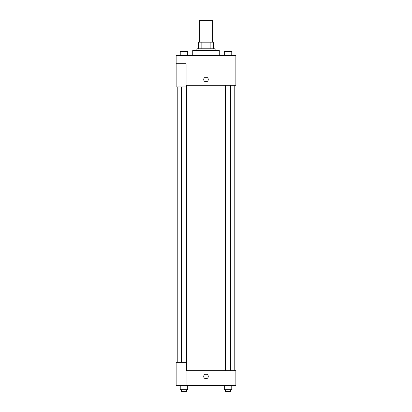 <?xml version="1.0" encoding="UTF-8"?>
<svg xmlns="http://www.w3.org/2000/svg" width="412" height="412" viewBox="0 0 412 412"><rect width="100%" height="100%" fill="white"/><g stroke="black" fill="none" stroke-linecap="round" stroke-linejoin="round"><path stroke-width="0.62" d="M212.638 42.168L212.638 20.6L199.362 20.6L199.362 42.168M201.133 48.807L201.133 42.168L198.532 42.168L198.532 48.807L198.532 42.168M201.133 42.168L213.468 42.168L213.468 48.807M210.867 48.807L210.867 42.168M196.874 50.465L196.874 48.807L215.126 48.807L215.126 50.465M219.272 55.44L219.272 50.465L192.728 50.465L192.728 55.44M176.135 63.736L176.135 86.963L186.09 86.963L186.09 63.736L176.135 63.736L176.135 55.44L235.865 55.44L235.865 85.305L186.09 85.305M203.719 79.495A2.281 2.281 0 0 1 207.138 77.523A2.281 2.281 0 0 1 207.138 81.473A2.281 2.281 0 0 1 203.719 79.495M186.09 370.661L235.865 370.661L235.865 385.591L176.135 385.591L176.135 362.364L186.09 362.364L186.09 385.591M203.719 376.47A2.281 2.281 0 0 1 207.138 374.493A2.281 2.281 0 0 1 207.138 378.443A2.281 2.281 0 0 1 203.719 376.47M224.298 385.591L224.298 389.742L231.765 389.742L231.765 385.591L231.765 389.742M228.032 389.742L228.032 385.591M230.519 389.742L230.519 391.4L225.544 391.4L225.544 389.742M180.235 385.591L180.235 389.742L187.702 389.742L187.702 385.591L187.702 389.742M183.968 389.742L183.968 385.591M186.456 389.742L186.456 391.4L181.481 391.4L181.481 389.742M224.298 55.44L224.298 51.294L231.765 51.294L231.765 55.44L231.765 51.294M228.032 55.44L228.032 51.294M230.519 51.294L225.544 51.294M180.235 55.44L180.235 51.294L187.702 51.294L187.702 55.44L187.702 51.294M183.968 55.44L183.968 51.294M186.456 51.294L181.481 51.294M234.207 370.661L234.207 85.305M177.793 362.364L177.793 86.963M225.544 85.305L225.544 370.661M230.519 85.305L230.519 370.661M186.456 370.661L186.456 85.305M181.481 362.364L181.481 86.963"/></g></svg>
